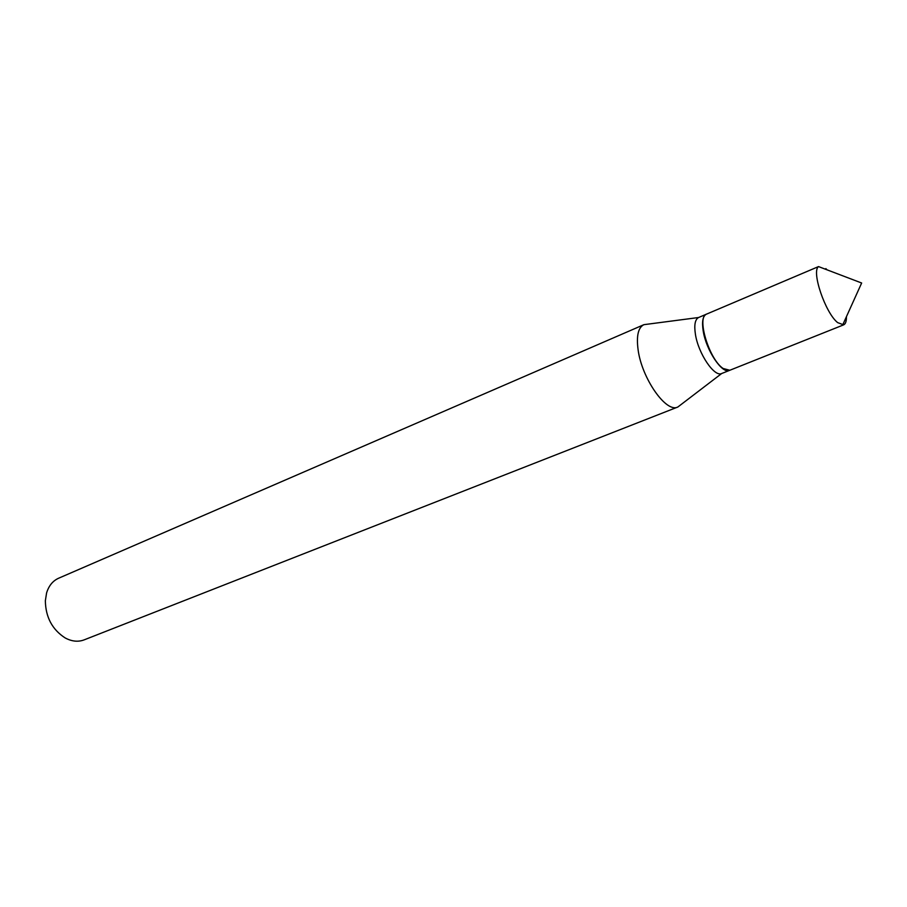 <?xml version="1.0" encoding="UTF-8"?>
<svg xmlns="http://www.w3.org/2000/svg" width="907" height="907" viewBox="0 0 907 907"><rect width="100%" height="100%" fill="white"/><g stroke="black" fill="none" stroke-linecap="round" stroke-linejoin="round"><path stroke-width="1.36" d="M825.835 268.608L827.105 269.867M846.424 316.69C846.503 321.271 845.573 323.992 843.646 324.853L837.649 322.62C825.347 312.983 811.221 271.374 818.522 266.59L706.666 314.071C696.236 316.724 709.07 359.433 723.162 368.503L729.84 370.26L843.646 324.853M729.67 370.328L729.262 370.487C721.972 373.922 706.168 350.227 703.22 331.1C701.78 321.928 702.744 316.339 706.099 314.321L706.496 314.151M680.919 404.669L677.858 407.005L84.056 639.9C78.07 642.133 71.766 641.476 65.123 637.916C52.243 629.56 45.645 617.191 45.35 600.785L46.586 592.974C48.785 585.775 52.787 580.854 58.615 578.224L643.902 324.672L647.711 324.173M677.767 407.039C666.271 413.263 641.805 378.446 638.097 349.762C636.283 335.964 638.188 327.62 643.8 324.717M729.5 370.396L721.689 373.514C714.41 377.403 698.333 353.651 695.431 334.366C694.002 325.035 695.057 319.423 698.583 317.518L706.326 314.219M818.522 266.59L861.65 283.007L842.648 325.057M721.689 373.514L677.858 407.005M698.583 317.518L643.902 324.672"/></g></svg>
